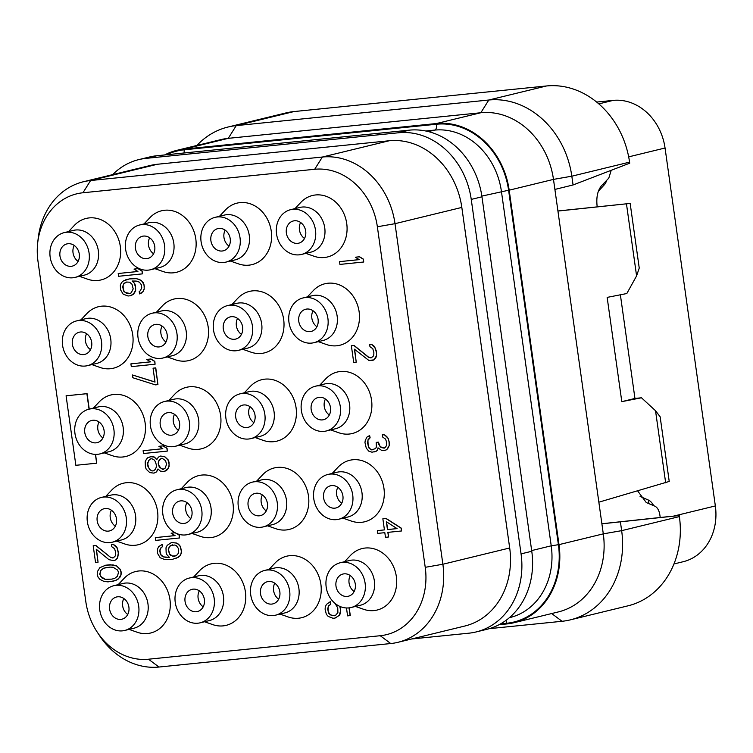 <?xml version="1.0" encoding="UTF-8"?>
<svg xmlns="http://www.w3.org/2000/svg" width="753" height="753" viewBox="0 0 753 753"><rect width="100%" height="100%" fill="white"/><g stroke="black" fill="none" stroke-linecap="round" stroke-linejoin="round"><path stroke-width="1.13" d="M112.639 174.64A73.841 62.546 76.3 0 1 138.825 159.598A73.841 62.546 76.3 0 1 146.035 158.365L398.591 132.763A73.841 62.546 76.3 0 1 471.246 199.413L521.057 553.879A73.841 62.546 76.3 0 1 476.131 631.946A73.841 62.546 76.3 0 1 468.921 633.179L411.59 638.986M397.951 642.309L464.752 626.044A73.841 62.546 -103.7 0 0 509.687 547.977L461.824 207.423A73.841 62.546 -103.7 0 0 389.169 140.764L157.415 164.258A73.841 62.546 -103.7 0 0 150.205 165.491L83.395 181.755A73.841 62.546 76.3 0 1 90.605 180.522L322.359 157.029A73.841 62.546 76.3 0 1 395.014 223.679L442.877 564.242A73.841 62.546 76.3 0 1 397.951 642.309A73.841 62.546 76.3 0 1 390.741 643.542L158.987 667.036A73.841 62.546 76.3 0 1 99.622 635.73L97.297 632.209A63.685 53.952 76.3 0 1 85.833 601.722L37.97 261.169A63.685 53.952 76.3 0 1 37.65 243.257A63.685 53.952 76.3 0 1 82.943 192.768L314.698 169.274A63.685 53.952 76.3 0 1 377.366 226.766L425.229 567.32A63.685 53.952 76.3 0 1 380.256 635.72L148.492 659.214A63.685 53.952 76.3 0 1 97.297 632.209M37.65 243.257L38.102 239.068A73.841 62.546 76.3 0 1 83.395 181.755M476.131 631.946L486.843 629.329A73.841 62.546 76.3 0 0 531.769 551.271L481.958 196.806A73.841 62.546 76.3 0 0 409.303 130.156L156.746 155.758L146.035 158.365M138.825 159.598L149.536 156.991A73.841 62.546 76.3 0 1 156.746 155.758M436.533 123.52A73.841 62.546 76.3 0 1 509.188 190.18L553.483 179.393L571.828 176.193L629.564 162.14A84.383 71.488 -103.7 0 0 546.537 85.964L488.801 100.017L480.828 112.743A73.841 62.546 76.3 0 1 553.483 179.393L554.895 189.427L573.061 184.965L571.828 176.193A84.383 71.488 -103.7 0 0 488.801 100.017L236.244 125.619L228.272 138.345L480.828 112.743L436.533 123.52L183.977 149.122A73.841 62.546 76.3 0 0 176.767 150.365L221.062 139.578A73.841 62.546 76.3 0 1 228.272 138.345L183.977 149.122M558.999 544.635A73.841 62.546 76.3 0 1 514.073 622.703L558.368 611.916A73.841 62.546 76.3 0 0 603.294 533.858L558.999 544.635L509.188 190.18M514.073 622.703A73.841 62.546 76.3 0 1 506.863 623.936L499.004 624.736M164.606 154.958A73.841 62.546 76.3 0 1 176.767 150.365M551.685 613.544L562.058 621.281A84.383 71.488 -103.7 0 0 570.294 619.87L628.03 605.817A84.383 71.488 -103.7 0 0 679.385 516.596L679.234 515.551L601.892 523.815L554.895 189.427M637.659 490.928L646.262 502.543L654.875 506.167C657.454 507.447 659.12 510.402 659.873 515.052L660.221 517.48L679.234 515.551M570.294 619.87A84.383 71.488 -103.7 0 0 621.649 530.658L603.294 533.858L601.892 523.815M601.882 523.749L660.221 517.48M665.661 482.805L655.534 410.733L660.146 416.795L669.229 481.44L598.851 502.185M557.926 210.981L630.157 203.423L639.241 268.068L636.586 275.899L626.458 203.828L557.935 211.056M636.586 275.899L626.825 293.529L607.153 297.397L621.809 401.65L634.948 398.45L620.378 294.8M655.534 410.733L641.471 397.782L621.809 401.65M597.185 206.764C596.075 197.38 597.59 190.302 601.713 185.53L608.772 178.16L611.229 170.291M630.157 203.423L626.458 203.828M634.948 398.45L641.471 397.782M629.564 162.14L629.715 163.185L573.061 184.965M293.981 111.566A84.383 71.488 -103.7 0 0 285.735 112.978L227.999 127.031A84.383 71.488 -103.7 0 1 236.244 125.619L293.981 111.566L546.537 85.964M227.999 127.031A84.383 71.488 -103.7 0 0 196.872 145.47M596.677 102.069L613.149 100.394A52.738 44.681 76.3 0 1 665.05 148.012L715.35 505.941A52.738 44.681 76.3 0 1 683.253 561.7L673.944 563.969M99.02 421.981A11.427 9.676 -103.7 0 0 102.907 437.945M96.017 442.849A11.427 9.676 -103.7 0 0 97.128 442.66A11.427 9.676 -103.7 0 0 103.98 429.916A11.427 9.676 -103.7 0 0 92.845 420.259A11.427 9.676 -103.7 0 0 91.725 420.447A11.427 9.676 -103.7 0 0 84.882 433.191A11.427 9.676 -103.7 0 0 96.017 442.849M91.226 408.794A23.032 19.512 -103.7 0 0 88.976 409.18A23.032 19.512 -103.7 0 0 75.187 434.848A23.032 19.512 -103.7 0 0 97.626 454.313A23.032 19.512 -103.7 0 0 99.876 453.927A23.032 19.512 -103.7 0 0 113.675 428.25A23.032 19.512 -103.7 0 0 91.226 408.794M99.876 453.927L109.138 451.678A23.032 19.512 -103.7 0 0 122.927 426A23.032 19.512 -103.7 0 0 100.488 406.535A23.032 19.512 -103.7 0 0 98.238 406.921L88.976 409.18M104.262 452.864L112.395 455.716A31.645 26.807 -103.7 0 0 122.786 456.996A31.645 26.807 -103.7 0 0 145.131 423.007A31.645 26.807 -103.7 0 0 113.995 394.44A31.645 26.807 -103.7 0 0 99.274 401.838L93.372 408.107M89.052 409.161L86.887 393.697L66.085 395.805L75.855 465.307L96.648 463.199L95.415 454.388M96.648 463.199L95.603 454.398M355.482 606.447L363.614 609.299A31.645 26.807 -103.7 0 0 374.006 610.579A31.645 26.807 -103.7 0 0 396.351 576.591A31.645 26.807 -103.7 0 0 365.214 548.033A31.645 26.807 -103.7 0 0 350.493 555.422L344.582 561.691M343.076 518.177L351.209 521.029A31.645 26.807 -103.7 0 0 361.6 522.309A31.645 26.807 -103.7 0 0 383.945 488.33A31.645 26.807 -103.7 0 0 352.809 459.763A31.645 26.807 -103.7 0 0 338.088 467.161L332.186 473.43M330.671 429.916L338.803 432.759A31.645 26.807 -103.7 0 0 349.194 434.048A31.645 26.807 -103.7 0 0 371.54 400.059A31.645 26.807 -103.7 0 0 340.403 371.493A31.645 26.807 -103.7 0 0 325.682 378.891L319.78 385.159M318.265 341.646L326.397 344.498A31.645 26.807 -103.7 0 0 336.789 345.778A31.645 26.807 -103.7 0 0 359.134 311.789A31.645 26.807 -103.7 0 0 327.997 283.222A31.645 26.807 -103.7 0 0 313.276 290.62L307.375 296.889M305.859 253.375L313.992 256.227A31.645 26.807 -103.7 0 0 324.383 257.507A31.645 26.807 -103.7 0 0 346.728 223.519A31.645 26.807 -103.7 0 0 315.592 194.961A31.645 26.807 -103.7 0 0 300.871 202.359L294.969 208.628M230.39 261.027L238.522 263.879A31.645 26.807 -103.7 0 0 248.914 265.16A31.645 26.807 -103.7 0 0 271.259 231.171A31.645 26.807 -103.7 0 0 240.122 202.604A31.645 26.807 -103.7 0 0 225.401 210.002L219.499 216.271M242.795 349.298L250.928 352.14A31.645 26.807 -103.7 0 0 261.319 353.43A31.645 26.807 -103.7 0 0 283.665 319.441A31.645 26.807 -103.7 0 0 252.528 290.874A31.645 26.807 -103.7 0 0 237.807 298.273L231.905 304.541M255.201 437.559L263.334 440.411A31.645 26.807 -103.7 0 0 273.725 441.691A31.645 26.807 -103.7 0 0 296.07 407.712A31.645 26.807 -103.7 0 0 264.934 379.145A31.645 26.807 -103.7 0 0 250.212 386.543L244.311 392.812M267.607 525.829L275.739 528.681A31.645 26.807 -103.7 0 0 286.131 529.961A31.645 26.807 -103.7 0 0 308.476 495.973A31.645 26.807 -103.7 0 0 277.339 467.415A31.645 26.807 -103.7 0 0 262.618 474.804L256.717 481.073M280.012 614.1L288.145 616.952A31.645 26.807 -103.7 0 0 298.536 618.232A31.645 26.807 -103.7 0 0 320.882 584.243A31.645 26.807 -103.7 0 0 289.745 555.676A31.645 26.807 -103.7 0 0 275.024 563.075L269.113 569.343M204.543 621.743L212.675 624.595A31.645 26.807 -103.7 0 0 223.067 625.884A31.645 26.807 -103.7 0 0 245.412 591.896A31.645 26.807 -103.7 0 0 214.276 563.329A31.645 26.807 -103.7 0 0 199.554 570.727L193.643 576.996M192.137 533.482L200.27 536.334A31.645 26.807 -103.7 0 0 210.661 537.614A31.645 26.807 -103.7 0 0 233.006 503.625A31.645 26.807 -103.7 0 0 201.87 475.058A31.645 26.807 -103.7 0 0 187.149 482.457L181.247 488.725M179.732 445.211L187.864 448.063A31.645 26.807 -103.7 0 0 198.255 449.343A31.645 26.807 -103.7 0 0 220.601 415.355A31.645 26.807 -103.7 0 0 189.464 386.797A31.645 26.807 -103.7 0 0 174.743 394.196L168.841 400.455M167.326 356.941L175.458 359.793A31.645 26.807 -103.7 0 0 185.85 361.073A31.645 26.807 -103.7 0 0 208.195 327.094A31.645 26.807 -103.7 0 0 177.059 298.527A31.645 26.807 -103.7 0 0 162.337 305.925L156.436 312.194M154.92 268.68L163.053 271.522A31.645 26.807 -103.7 0 0 173.444 272.812A31.645 26.807 -103.7 0 0 195.789 238.823A31.645 26.807 -103.7 0 0 164.653 210.256A31.645 26.807 -103.7 0 0 149.932 217.655L144.03 223.923M79.451 276.323L87.583 279.175A31.645 26.807 -103.7 0 0 97.975 280.455A31.645 26.807 -103.7 0 0 120.32 246.476A31.645 26.807 -103.7 0 0 89.183 217.909A31.645 26.807 -103.7 0 0 74.462 225.307L68.561 231.576M91.857 364.593L99.989 367.445A31.645 26.807 -103.7 0 0 110.38 368.725A31.645 26.807 -103.7 0 0 132.726 334.737A31.645 26.807 -103.7 0 0 101.589 306.179A31.645 26.807 -103.7 0 0 86.868 313.577L80.966 319.837M116.668 541.125L124.8 543.977A31.645 26.807 -103.7 0 0 135.192 545.266A31.645 26.807 -103.7 0 0 157.537 511.278A31.645 26.807 -103.7 0 0 126.4 482.711A31.645 26.807 -103.7 0 0 111.679 490.109L105.768 496.378M129.074 629.395L137.206 632.247A31.645 26.807 -103.7 0 0 147.597 633.527A31.645 26.807 -103.7 0 0 169.943 599.548A31.645 26.807 -103.7 0 0 138.806 570.981A31.645 26.807 -103.7 0 0 124.085 578.379L118.174 584.648M363.708 262.006L363.492 259.183L359.567 256.764L355.341 257.215L359.266 259.634L339.547 261.639L339.932 264.416L363.708 262.006L363.313 259.23L359.388 256.811L355.341 257.215M359.228 259.616L339.547 261.639M371.558 357.76L368.537 357.129L354.07 345.439L351.359 345.74L353.712 362.419L356.235 362.165L354.409 349.185L368.819 360.414L373.874 359.906L376.387 355.887L376.5 353.053L375.276 348.008L371.728 344.61L369.638 344.356L369.958 346.672L372.82 348.733L373.912 352.846L373.723 355.218L372.914 356.715L370.514 357.891L368.358 357.176L353.891 345.476L351.359 345.74M356.235 362.165L354.625 349.364M371.916 360.574L374.053 359.859L375.813 357.797L376.566 355.84L376.425 351.162L374.185 346.22L371.907 344.563L369.638 344.356M373.723 449.654L371.822 449.842L369.61 448.656L368.142 445.522L367.925 440.373L370.128 437.794L369.629 435.526L366.786 437.22L365.214 440.674L364.97 442.576L366.259 448.082L368.744 451.122L371.973 452.205L376.133 451.292L377.517 450.209L378.157 447.96M377.517 450.209L378.025 447.828L381.451 450.303L384.548 450.463L386.684 449.748L389.197 445.729L389.254 442.435L388.162 438.321L384.604 434.923L382.336 434.707L382.656 437.022L385.517 439.084L386.345 441.352L386.43 445.569L385.611 447.066L384.218 448.148L381.056 447.527L378.514 444.025L378.251 442.171L376.227 442.378L376.378 447.056L375.559 448.553L371.643 449.889L368.791 447.828L367.568 442.783L368.123 439.441L369.949 437.841L369.629 435.526M384.256 448.11L380.096 446.661L378.439 442.124L376.227 442.378M401.509 530.978L401.302 528.154L386.082 518.422L382.863 518.77L384.425 529.896L377.347 530.611L377.733 533.388L384.821 532.672L385.47 537.303L388.501 537.002L387.851 532.371L401.509 530.978L401.114 528.201L385.894 518.469L382.863 518.77M388.501 537.002L388.04 532.352M334.323 615.775L330.181 614.787L328.214 611.7L328.063 607.012L328.882 605.525L330.774 604.386L330.379 601.609L326.482 604.377L325.287 606.852L325.108 609.215L326.331 614.26L328.176 616.425L333.052 618.279L335.076 618.081L339.302 615.295L340.676 610.457L339.801 606.381M335.076 618.081L339.481 615.257L340.676 612.782L340.036 606.485M346.474 607.972L347.585 615.869L350.296 615.568L349.213 607.859M142.364 273.876L142.157 271.042L138.232 268.623L133.996 269.075L137.931 271.504L118.212 273.499L118.598 276.276L142.364 273.876L141.978 271.089L138.044 268.67L133.996 269.075M137.893 271.475L118.212 273.499M134.683 283.552L132.086 281.02L136.199 281.076L139.427 282.159L141.338 284.785L141.724 287.561L140.604 290.498L139.211 291.58L139.54 293.896L143.004 291.637L144.19 289.171L144.115 284.945L141.442 280.521L136.557 278.666L129.412 278.921L123.36 280.963L121.534 282.563L120.339 285.029L120.489 289.717L123.163 294.15L128.038 296.004L130.749 295.703L134.467 292.973L135.662 290.507L135.512 285.82L134.683 283.552L132.293 281.001M155.071 364.226L154.854 361.402L150.929 358.974L146.703 359.435L150.628 361.854L130.909 363.85L131.295 366.636L155.071 364.226L154.676 361.44L150.741 359.021L146.703 359.435M150.591 361.835L130.909 363.85M157.932 384.614L155.767 367.888L153.057 368.189L155.014 382.091L132.472 374.975L132.857 377.752L155.4 384.868L157.932 384.614L155.589 367.935L153.057 368.189M154.996 381.978L132.472 374.975M167.279 451.103L167.062 448.28L163.137 445.851L158.911 446.313L162.836 448.732L143.117 450.727L143.503 453.513L167.279 451.103L166.884 448.317L162.959 445.898L158.911 446.313M162.808 448.713L143.117 450.727M156.756 459.499L154.45 457.071L151.795 456.403L147.701 457.786L146.374 459.33L145.188 461.796L145.395 466.945L146.223 469.213L149.781 472.611L153.96 473.129L156.36 471.943L157.989 468.959L160.333 471.077L164.003 471.642L167.731 468.912L168.917 466.446L169.096 464.074L168.004 459.961L164.455 456.553L160.276 456.045L158.384 457.175L156.69 459.697L154.271 457.118L150.092 456.6M153.96 473.129L156.539 471.905L158.092 469.11M164.003 471.642L166.592 470.418L167.91 468.865L169.105 466.399L169.02 462.182L168.192 459.914L164.634 456.516L160.276 456.045M175.016 535.59L155.325 537.604L155.72 540.39L179.487 537.981L179.28 535.157L176.409 533.388M175.129 532.757L171.119 533.19L175.054 535.609L155.325 537.604M175.713 558.566L180.118 555.752L181.313 553.276L181.492 550.904L180.334 546.33L178.489 544.165L176.277 542.979L171.411 542.555L167.185 545.332L165.989 547.808L166.14 552.495L166.968 554.754L169.378 557.333L163.872 556.928L161.02 554.867L159.928 550.744L161.048 547.808L162.441 546.734L162.111 544.41L158.648 546.669L157.462 549.144L157.537 553.361L160.21 557.794L165.095 559.648L172.239 559.394L178.113 557.389L179.939 555.789L181.125 553.323L181.313 550.951L180.155 546.367L178.31 544.212L176.089 543.026L171.411 542.555M95.904 545.483L93.193 545.784L95.537 562.463L98.059 562.209L96.243 549.238L108.997 559.695L113.741 560.618L115.698 559.95L117.459 557.898L118.325 553.107L117.101 548.062L113.552 544.664L111.463 544.4L111.783 546.725L114.644 548.777L115.736 552.9L115.557 555.272L114.738 556.759L112.517 557.898L110.371 557.182L95.904 545.483L93.193 545.784M98.059 562.209L96.45 549.408M113.741 560.618L115.877 559.912L117.647 557.851L118.513 553.06L117.289 548.015L116.018 546.264L113.731 544.617L111.463 544.4M112.564 581.42L116.659 580.036L119.868 577.363L121.064 574.887L121.177 572.064L120.282 569.334L116.724 565.936L112.988 564.901L105.844 565.155L99.857 567.668L97.344 571.687L97.231 574.511L98.125 577.24L99.97 579.405L103.829 581.363L108.008 581.881L115.021 580.695L118.372 578.953L120.885 574.934L120.998 572.101L120.103 569.372L116.546 565.974L110.22 564.741L105.665 565.202M89.24 409.114L87.066 393.65L66.085 395.805M351.096 607.511L360.358 605.261A23.032 19.512 -103.7 0 0 374.147 579.584A23.032 19.512 -103.7 0 0 351.707 560.119A23.032 19.512 -103.7 0 0 349.458 560.505L340.196 562.764A23.032 19.512 -103.7 0 0 326.407 588.441A23.032 19.512 -103.7 0 0 348.846 607.897A23.032 19.512 -103.7 0 0 351.096 607.511A23.032 19.512 -103.7 0 0 364.885 581.843A23.032 19.512 -103.7 0 0 342.446 562.378A23.032 19.512 -103.7 0 0 340.196 562.764M344.065 573.842A11.427 9.676 -103.7 0 0 342.944 574.04A11.427 9.676 -103.7 0 0 336.102 586.775A11.427 9.676 -103.7 0 0 347.237 596.432A11.427 9.676 -103.7 0 0 348.347 596.244A11.427 9.676 -103.7 0 0 355.2 583.5A11.427 9.676 -103.7 0 0 344.065 573.842M350.239 575.565A11.427 9.676 -103.7 0 0 354.126 591.529M338.69 519.25L347.952 516.991A23.032 19.512 -103.7 0 0 361.741 491.314A23.032 19.512 -103.7 0 0 339.302 471.858A23.032 19.512 -103.7 0 0 337.052 472.244L327.79 474.494A23.032 19.512 -103.7 0 0 314.001 500.171A23.032 19.512 -103.7 0 0 336.44 519.636A23.032 19.512 -103.7 0 0 338.69 519.25A23.032 19.512 -103.7 0 0 352.489 493.573A23.032 19.512 -103.7 0 0 330.04 474.108A23.032 19.512 -103.7 0 0 327.79 474.494M331.659 485.581A11.427 9.676 -103.7 0 0 330.539 485.77A11.427 9.676 -103.7 0 0 323.696 498.505A11.427 9.676 -103.7 0 0 334.831 508.162A11.427 9.676 -103.7 0 0 335.942 507.974A11.427 9.676 -103.7 0 0 342.794 495.239A11.427 9.676 -103.7 0 0 331.659 485.581M337.833 487.295A11.427 9.676 -103.7 0 0 341.721 503.268M326.284 430.98L335.546 428.73A23.032 19.512 -103.7 0 0 349.336 403.053A23.032 19.512 -103.7 0 0 326.896 383.588A23.032 19.512 -103.7 0 0 324.647 383.974L315.394 386.223A23.032 19.512 -103.7 0 0 301.595 411.9A23.032 19.512 -103.7 0 0 324.035 431.365A23.032 19.512 -103.7 0 0 326.284 430.98A23.032 19.512 -103.7 0 0 340.083 405.302A23.032 19.512 -103.7 0 0 317.634 385.837A23.032 19.512 -103.7 0 0 315.394 386.223M319.253 397.311A11.427 9.676 -103.7 0 0 318.133 397.499A11.427 9.676 -103.7 0 0 311.29 410.244A11.427 9.676 -103.7 0 0 322.425 419.901A11.427 9.676 -103.7 0 0 323.536 419.703A11.427 9.676 -103.7 0 0 330.388 406.968A11.427 9.676 -103.7 0 0 319.253 397.311M325.428 399.024A11.427 9.676 -103.7 0 0 329.315 414.997M313.879 342.709L323.141 340.46A23.032 19.512 -103.7 0 0 336.93 314.782A23.032 19.512 -103.7 0 0 314.49 295.317A23.032 19.512 -103.7 0 0 312.241 295.703L302.988 297.962A23.032 19.512 -103.7 0 0 289.19 323.639A23.032 19.512 -103.7 0 0 311.629 343.095A23.032 19.512 -103.7 0 0 313.879 342.709A23.032 19.512 -103.7 0 0 327.677 317.032A23.032 19.512 -103.7 0 0 305.229 297.576A23.032 19.512 -103.7 0 0 302.988 297.962M306.848 309.041A11.427 9.676 -103.7 0 0 305.727 309.229A11.427 9.676 -103.7 0 0 298.885 321.973A11.427 9.676 -103.7 0 0 310.02 331.631A11.427 9.676 -103.7 0 0 311.14 331.442A11.427 9.676 -103.7 0 0 317.982 318.698A11.427 9.676 -103.7 0 0 306.848 309.041M313.022 310.763A11.427 9.676 -103.7 0 0 316.909 326.727M301.473 254.448L310.735 252.189A23.032 19.512 -103.7 0 0 324.524 226.512A23.032 19.512 -103.7 0 0 302.085 207.056A23.032 19.512 -103.7 0 0 299.835 207.433L290.583 209.692A23.032 19.512 -103.7 0 0 276.784 235.369A23.032 19.512 -103.7 0 0 299.223 254.834A23.032 19.512 -103.7 0 0 301.473 254.448A23.032 19.512 -103.7 0 0 315.272 228.771A23.032 19.512 -103.7 0 0 292.832 209.306A23.032 19.512 -103.7 0 0 290.583 209.692M294.442 220.77A11.427 9.676 -103.7 0 0 293.322 220.968A11.427 9.676 -103.7 0 0 286.479 233.703A11.427 9.676 -103.7 0 0 297.614 243.36A11.427 9.676 -103.7 0 0 298.734 243.172A11.427 9.676 -103.7 0 0 305.577 230.427A11.427 9.676 -103.7 0 0 294.442 220.77M300.616 222.493A11.427 9.676 -103.7 0 0 304.504 238.466M226.004 262.091L235.265 259.841A23.032 19.512 -103.7 0 0 249.055 234.164A23.032 19.512 -103.7 0 0 226.615 214.699A23.032 19.512 -103.7 0 0 224.366 215.085L215.113 217.344A23.032 19.512 -103.7 0 0 201.315 243.021A23.032 19.512 -103.7 0 0 223.754 262.477A23.032 19.512 -103.7 0 0 226.004 262.091A23.032 19.512 -103.7 0 0 239.802 236.414A23.032 19.512 -103.7 0 0 217.363 216.958A23.032 19.512 -103.7 0 0 215.113 217.344M218.972 228.423A11.427 9.676 -103.7 0 0 217.852 228.611A11.427 9.676 -103.7 0 0 211.009 241.355A11.427 9.676 -103.7 0 0 222.144 251.013A11.427 9.676 -103.7 0 0 223.264 250.824A11.427 9.676 -103.7 0 0 230.107 238.08A11.427 9.676 -103.7 0 0 218.972 228.423M225.147 230.145A11.427 9.676 -103.7 0 0 229.034 246.109M238.409 350.361L247.671 348.112A23.032 19.512 -103.7 0 0 261.46 322.435A23.032 19.512 -103.7 0 0 239.021 302.97A23.032 19.512 -103.7 0 0 236.771 303.355L227.519 305.605A23.032 19.512 -103.7 0 0 213.72 331.282A23.032 19.512 -103.7 0 0 236.16 350.747A23.032 19.512 -103.7 0 0 238.409 350.361A23.032 19.512 -103.7 0 0 252.208 324.684A23.032 19.512 -103.7 0 0 229.759 305.219A23.032 19.512 -103.7 0 0 227.519 305.605M231.378 316.693A11.427 9.676 -103.7 0 0 230.258 316.881A11.427 9.676 -103.7 0 0 223.415 329.626A11.427 9.676 -103.7 0 0 234.55 339.283A11.427 9.676 -103.7 0 0 235.67 339.085A11.427 9.676 -103.7 0 0 242.513 326.35A11.427 9.676 -103.7 0 0 231.378 316.693M237.553 318.406A11.427 9.676 -103.7 0 0 241.44 334.379M250.815 438.632L260.077 436.373A23.032 19.512 -103.7 0 0 273.866 410.696A23.032 19.512 -103.7 0 0 251.427 391.24A23.032 19.512 -103.7 0 0 249.177 391.626L239.925 393.875A23.032 19.512 -103.7 0 0 226.126 419.553A23.032 19.512 -103.7 0 0 248.565 439.018A23.032 19.512 -103.7 0 0 250.815 438.632A23.032 19.512 -103.7 0 0 264.614 412.955A23.032 19.512 -103.7 0 0 242.165 393.49A23.032 19.512 -103.7 0 0 239.925 393.875M243.784 404.963A11.427 9.676 -103.7 0 0 242.664 405.152A11.427 9.676 -103.7 0 0 235.821 417.887A11.427 9.676 -103.7 0 0 246.956 427.544A11.427 9.676 -103.7 0 0 248.066 427.356A11.427 9.676 -103.7 0 0 254.919 414.621A11.427 9.676 -103.7 0 0 243.784 404.963M249.958 406.676A11.427 9.676 -103.7 0 0 253.846 422.649M263.221 526.893L272.482 524.643A23.032 19.512 -103.7 0 0 286.272 498.966A23.032 19.512 -103.7 0 0 263.832 479.501A23.032 19.512 -103.7 0 0 261.583 479.887L252.321 482.146A23.032 19.512 -103.7 0 0 238.532 507.823A23.032 19.512 -103.7 0 0 260.971 527.279A23.032 19.512 -103.7 0 0 263.221 526.893A23.032 19.512 -103.7 0 0 277.01 501.225A23.032 19.512 -103.7 0 0 254.57 481.76A23.032 19.512 -103.7 0 0 252.321 482.146M256.189 493.224A11.427 9.676 -103.7 0 0 255.069 493.422A11.427 9.676 -103.7 0 0 248.226 506.157A11.427 9.676 -103.7 0 0 259.361 515.814A11.427 9.676 -103.7 0 0 260.472 515.626A11.427 9.676 -103.7 0 0 267.324 502.882A11.427 9.676 -103.7 0 0 256.189 493.224M262.364 494.947A11.427 9.676 -103.7 0 0 266.251 510.91M275.626 615.163L284.888 612.914A23.032 19.512 -103.7 0 0 298.677 587.236A23.032 19.512 -103.7 0 0 276.238 567.771A23.032 19.512 -103.7 0 0 273.988 568.157L264.727 570.416A23.032 19.512 -103.7 0 0 250.937 596.084A23.032 19.512 -103.7 0 0 273.377 615.549A23.032 19.512 -103.7 0 0 275.626 615.163A23.032 19.512 -103.7 0 0 289.416 589.486A23.032 19.512 -103.7 0 0 266.976 570.03A23.032 19.512 -103.7 0 0 264.727 570.416M268.595 581.495A11.427 9.676 -103.7 0 0 267.475 581.683A11.427 9.676 -103.7 0 0 260.632 594.428A11.427 9.676 -103.7 0 0 271.767 604.085A11.427 9.676 -103.7 0 0 272.878 603.887A11.427 9.676 -103.7 0 0 279.73 591.152A11.427 9.676 -103.7 0 0 268.595 581.495M274.77 583.217A11.427 9.676 -103.7 0 0 278.657 599.181M200.157 622.816L209.419 620.557A23.032 19.512 -103.7 0 0 223.208 594.889A23.032 19.512 -103.7 0 0 200.769 575.424A23.032 19.512 -103.7 0 0 198.519 575.81L189.257 578.059A23.032 19.512 -103.7 0 0 175.468 603.737A23.032 19.512 -103.7 0 0 197.907 623.202A23.032 19.512 -103.7 0 0 200.157 622.816A23.032 19.512 -103.7 0 0 213.946 597.138A23.032 19.512 -103.7 0 0 191.507 577.673A23.032 19.512 -103.7 0 0 189.257 578.059M193.126 589.147A11.427 9.676 -103.7 0 0 192.006 589.335A11.427 9.676 -103.7 0 0 185.163 602.08A11.427 9.676 -103.7 0 0 196.298 611.737A11.427 9.676 -103.7 0 0 197.408 611.54A11.427 9.676 -103.7 0 0 204.261 598.804A11.427 9.676 -103.7 0 0 193.126 589.147M199.3 590.86A11.427 9.676 -103.7 0 0 203.188 606.833M187.751 534.545L197.013 532.296A23.032 19.512 -103.7 0 0 210.802 506.618A23.032 19.512 -103.7 0 0 188.363 487.153A23.032 19.512 -103.7 0 0 186.113 487.539L176.851 489.798A23.032 19.512 -103.7 0 0 163.062 515.466A23.032 19.512 -103.7 0 0 185.502 534.931A23.032 19.512 -103.7 0 0 187.751 534.545A23.032 19.512 -103.7 0 0 201.54 508.868A23.032 19.512 -103.7 0 0 179.101 489.412A23.032 19.512 -103.7 0 0 176.851 489.798M180.72 500.877A11.427 9.676 -103.7 0 0 179.6 501.065A11.427 9.676 -103.7 0 0 172.757 513.81A11.427 9.676 -103.7 0 0 183.892 523.467A11.427 9.676 -103.7 0 0 185.003 523.269A11.427 9.676 -103.7 0 0 191.855 510.534A11.427 9.676 -103.7 0 0 180.72 500.877M186.895 502.599A11.427 9.676 -103.7 0 0 190.782 518.563M175.345 446.275L184.607 444.025A23.032 19.512 -103.7 0 0 198.397 418.348A23.032 19.512 -103.7 0 0 175.957 398.883A23.032 19.512 -103.7 0 0 173.708 399.269L164.455 401.528A23.032 19.512 -103.7 0 0 150.656 427.205A23.032 19.512 -103.7 0 0 173.096 446.661A23.032 19.512 -103.7 0 0 175.345 446.275A23.032 19.512 -103.7 0 0 189.144 420.607A23.032 19.512 -103.7 0 0 166.695 401.142A23.032 19.512 -103.7 0 0 164.455 401.528M168.314 412.606A11.427 9.676 -103.7 0 0 167.194 412.804A11.427 9.676 -103.7 0 0 160.351 425.539A11.427 9.676 -103.7 0 0 171.486 435.196A11.427 9.676 -103.7 0 0 172.597 435.008A11.427 9.676 -103.7 0 0 179.449 422.264A11.427 9.676 -103.7 0 0 168.314 412.606M174.489 414.329A11.427 9.676 -103.7 0 0 178.376 430.292M162.94 358.014L172.202 355.755A23.032 19.512 -103.7 0 0 185.991 330.078A23.032 19.512 -103.7 0 0 163.552 310.622A23.032 19.512 -103.7 0 0 161.302 311.008L152.05 313.257A23.032 19.512 -103.7 0 0 138.251 338.935A23.032 19.512 -103.7 0 0 160.69 358.4A23.032 19.512 -103.7 0 0 162.94 358.014A23.032 19.512 -103.7 0 0 176.739 332.337A23.032 19.512 -103.7 0 0 154.29 312.871A23.032 19.512 -103.7 0 0 152.05 313.257M155.909 324.345A11.427 9.676 -103.7 0 0 154.789 324.534A11.427 9.676 -103.7 0 0 147.946 337.269A11.427 9.676 -103.7 0 0 159.081 346.926A11.427 9.676 -103.7 0 0 160.201 346.738A11.427 9.676 -103.7 0 0 167.044 334.003A11.427 9.676 -103.7 0 0 155.909 324.345M162.083 326.058A11.427 9.676 -103.7 0 0 165.971 342.031M150.534 269.743L159.796 267.494A23.032 19.512 -103.7 0 0 173.585 241.817A23.032 19.512 -103.7 0 0 151.146 222.351A23.032 19.512 -103.7 0 0 148.896 222.737L139.644 224.987A23.032 19.512 -103.7 0 0 125.845 250.664A23.032 19.512 -103.7 0 0 148.285 270.129A23.032 19.512 -103.7 0 0 150.534 269.743A23.032 19.512 -103.7 0 0 164.333 244.066A23.032 19.512 -103.7 0 0 141.893 224.601A23.032 19.512 -103.7 0 0 139.644 224.987M143.503 236.075A11.427 9.676 -103.7 0 0 142.383 236.263A11.427 9.676 -103.7 0 0 135.54 249.008A11.427 9.676 -103.7 0 0 146.675 258.665A11.427 9.676 -103.7 0 0 147.795 258.467A11.427 9.676 -103.7 0 0 154.638 245.732A11.427 9.676 -103.7 0 0 143.503 236.075M149.678 237.788A11.427 9.676 -103.7 0 0 153.565 253.761M75.065 277.396L84.327 275.137A23.032 19.512 -103.7 0 0 98.116 249.459A23.032 19.512 -103.7 0 0 75.677 230.004A23.032 19.512 -103.7 0 0 73.427 230.39L64.174 232.639A23.032 19.512 -103.7 0 0 50.376 258.317A23.032 19.512 -103.7 0 0 72.815 277.782A23.032 19.512 -103.7 0 0 75.065 277.396A23.032 19.512 -103.7 0 0 88.863 251.718A23.032 19.512 -103.7 0 0 66.415 232.253A23.032 19.512 -103.7 0 0 64.174 232.639M68.034 243.727A11.427 9.676 -103.7 0 0 66.913 243.916A11.427 9.676 -103.7 0 0 60.071 256.651A11.427 9.676 -103.7 0 0 71.206 266.308A11.427 9.676 -103.7 0 0 72.326 266.12A11.427 9.676 -103.7 0 0 79.169 253.385A11.427 9.676 -103.7 0 0 68.034 243.727M74.208 245.44A11.427 9.676 -103.7 0 0 78.096 261.413M87.47 365.666L96.732 363.407A23.032 19.512 -103.7 0 0 110.522 337.73A23.032 19.512 -103.7 0 0 88.082 318.265A23.032 19.512 -103.7 0 0 85.833 318.651L76.58 320.91A23.032 19.512 -103.7 0 0 62.781 346.587A23.032 19.512 -103.7 0 0 85.221 366.043A23.032 19.512 -103.7 0 0 87.47 365.666A23.032 19.512 -103.7 0 0 101.269 339.989A23.032 19.512 -103.7 0 0 78.82 320.524A23.032 19.512 -103.7 0 0 76.58 320.91M80.439 331.988A11.427 9.676 -103.7 0 0 79.319 332.186A11.427 9.676 -103.7 0 0 72.476 344.921A11.427 9.676 -103.7 0 0 83.611 354.578A11.427 9.676 -103.7 0 0 84.722 354.39A11.427 9.676 -103.7 0 0 91.574 341.646A11.427 9.676 -103.7 0 0 80.439 331.988M86.614 333.711A11.427 9.676 -103.7 0 0 90.501 349.674M112.282 542.198L121.544 539.939A23.032 19.512 -103.7 0 0 135.333 514.271A23.032 19.512 -103.7 0 0 112.894 494.806A23.032 19.512 -103.7 0 0 110.644 495.192L101.382 497.441A23.032 19.512 -103.7 0 0 87.593 523.119A23.032 19.512 -103.7 0 0 110.032 542.584A23.032 19.512 -103.7 0 0 112.282 542.198A23.032 19.512 -103.7 0 0 126.071 516.52A23.032 19.512 -103.7 0 0 103.632 497.055A23.032 19.512 -103.7 0 0 101.382 497.441M105.251 508.529A11.427 9.676 -103.7 0 0 104.13 508.717A11.427 9.676 -103.7 0 0 97.288 521.462A11.427 9.676 -103.7 0 0 108.423 531.119A11.427 9.676 -103.7 0 0 109.533 530.921A11.427 9.676 -103.7 0 0 116.386 518.186A11.427 9.676 -103.7 0 0 105.251 508.529M111.425 510.242A11.427 9.676 -103.7 0 0 115.313 526.215M124.687 630.468L133.949 628.209A23.032 19.512 -103.7 0 0 147.739 602.532A23.032 19.512 -103.7 0 0 125.299 583.076A23.032 19.512 -103.7 0 0 123.05 583.462L113.788 585.712A23.032 19.512 -103.7 0 0 99.998 611.389A23.032 19.512 -103.7 0 0 122.438 630.854A23.032 19.512 -103.7 0 0 124.687 630.468A23.032 19.512 -103.7 0 0 138.477 604.791A23.032 19.512 -103.7 0 0 116.037 585.326A23.032 19.512 -103.7 0 0 113.788 585.712M117.656 596.79A11.427 9.676 -103.7 0 0 116.536 596.988A11.427 9.676 -103.7 0 0 109.693 609.723A11.427 9.676 -103.7 0 0 120.828 619.38A11.427 9.676 -103.7 0 0 121.939 619.192A11.427 9.676 -103.7 0 0 128.782 606.447A11.427 9.676 -103.7 0 0 117.656 596.79M123.831 598.513A11.427 9.676 -103.7 0 0 127.718 614.486M384.604 434.923L382.336 434.707M386.891 436.571L384.425 434.961M388.162 438.321L386.703 436.618M389.122 441.512L387.974 438.368M389.254 442.435L388.943 441.559M389.197 445.729L389.066 442.482M388.454 447.687L389.019 445.776M386.684 449.748L388.266 447.734M384.548 450.463L386.505 449.795M376.133 451.292L377.338 450.247M373.996 451.998L375.954 451.329M384.425 529.896L377.347 530.611M386.355 521.707L397.066 528.615L387.466 529.585L386.355 521.707M397.038 528.587L387.644 529.538L386.562 521.838M335.066 603.426L337.749 607.935L337.899 612.622L335.697 615.192L331.649 615.606L328.797 613.544L327.64 608.961L328.703 605.563L330.595 604.433L330.2 601.656M350.117 615.615L349.025 607.878M133.149 294.517L135.474 290.545L135.662 288.183L134.505 283.599M130.57 295.741L132.961 294.564M129.412 278.921L125.76 279.787M132.952 278.563L129.234 278.958M136.557 278.666L132.773 278.601M139.22 279.335L136.378 278.704M141.442 280.521L139.041 279.382M143.277 282.686L141.253 280.558M144.115 284.945L143.098 282.723M144.369 286.799L143.927 284.992M144.19 289.171L144.19 286.846M143.004 291.637L144.011 289.208M141.178 293.237L142.816 291.684M139.54 293.896L140.99 293.275M131.191 292.861L129.732 293.482L126.636 293.322L123.784 291.26L122.626 286.677L123.756 283.749L125.139 282.667L126.589 282.046L129.685 282.206L132.039 284.314L133.196 288.898L131.191 292.861M129.817 293.444L125.167 292.503L123.266 289.877L123.116 285.199L123.934 283.702L126.692 282.036M147.597 464.375L148.595 460.516L150.421 458.916L151.937 458.765L154.158 459.951L155.429 461.702L156.455 465.354L156.21 467.265L155.457 469.213L153.631 470.813L152.115 470.964L149.894 469.778L147.861 466.229L147.842 462.474M166.573 464.328L165.067 468.244L162.667 469.43L159.241 466.954L158.215 463.302L158.459 461.391L159.721 459.386L162.121 458.201L165.547 460.676L166.573 464.328M148.021 462.427L148.774 460.469L150.572 458.906M153.668 470.785L152.294 470.926L150.082 469.74L148.802 467.99L147.776 464.328M163.721 469.298L161.208 468.611L158.657 465.109L158.648 461.354L161.255 458.295M179.28 535.157L175.167 532.776L171.119 533.19M179.487 537.981L179.092 535.195M162.441 546.734L161.933 544.457M161.048 547.808L162.253 546.772M160.238 549.304L160.869 547.855M159.928 550.744L160.05 549.351M160.314 553.521L159.74 550.791M161.02 554.867L160.135 553.568M162.224 556.147L160.831 554.905M163.872 556.928L162.046 556.194M165.453 557.229L163.693 556.966M168.55 557.389L165.274 557.276M169.378 557.333L168.371 557.436M173.868 556.411L170.639 555.328L169.434 554.039L168.277 549.455L169.406 546.518L170.79 545.436L174.837 545.031L176.484 545.803L178.386 548.429L178.536 553.116L176.334 555.686L172.286 556.1M172.465 556.053L169.613 553.992L168.456 549.408L169.585 546.48L172.343 544.814M174.96 556.269L174.047 556.363M110.371 557.182L95.716 545.53M112.517 557.898L110.183 557.22M113.355 557.841L112.338 557.945M110.032 567.103L113.138 567.263L117.637 570.096L118.466 572.365L117.468 576.224L114.701 578.379L111.726 579.151L105.091 579.358L101.796 577.815L99.754 574.257L100.751 570.398L103.528 568.233L110.032 567.103M111.896 579.113L105.269 579.311L100.77 576.478L99.942 574.21L100.93 570.35L103.707 568.195L106.512 567.461M679.385 516.596L621.649 530.658L620.416 521.876M562.058 621.281L489.365 628.651M157.415 164.258L90.605 180.522L82.943 192.768M389.169 140.764L322.359 157.029L314.698 169.274M461.824 207.423L395.014 223.679L377.366 226.766M509.687 547.977L442.877 564.242L425.229 567.32M390.741 643.542L380.256 635.72M158.987 667.036L148.492 659.214M409.303 130.156L398.591 132.763M481.958 196.806L471.246 199.413M531.769 551.271L521.057 553.879M481.854 196.109L508.595 190.236L558.406 544.701A73.135 61.953 76.3 0 1 506.769 623.249L500.594 623.87M428.438 131.606L434.641 130.1A67.855 57.482 76.3 0 1 501.413 191.356L551.224 545.812L558.406 544.701M425.765 130.994L434.641 130.1A5.271 2.786 84.2 0 0 436.636 124.217A73.135 61.953 76.3 0 1 508.595 190.236M505.894 620.453A5.271 2.786 -95.8 0 1 506.769 623.249M531.674 550.575L551.224 545.812A67.855 57.482 76.3 0 1 509.932 617.564L509.386 617.695M183.986 152.991A5.271 2.786 84.2 0 0 184.08 149.819L436.636 124.217M166.554 154.76A73.135 61.953 76.3 0 1 184.08 149.819M649.199 503.776A7.031 5.723 113.6 0 1 648.371 500.048A17.583 9.281 -95.8 0 1 653.679 505.668M640.069 496.434L648.371 500.048M603.737 183.412A7.031 5.422 -137.1 0 0 604.104 185.04L598.437 191.14M606.767 180.249A17.583 9.281 -95.8 0 1 604.104 185.04M673.493 516.134L715.35 505.941M628.68 156.859L665.05 148.012M598.833 103.886L613.149 100.394"/></g></svg>
